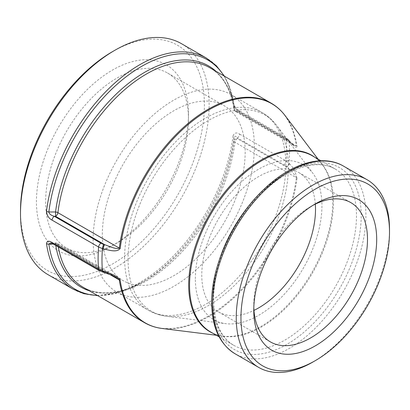 <?xml version="1.0" encoding="UTF-8"?>
<svg xmlns="http://www.w3.org/2000/svg" width="410" height="410" viewBox="0 0 410 410"><rect width="100%" height="100%" fill="white"/><g stroke="black" fill="none" stroke-linecap="round" stroke-linejoin="round"><path stroke-width="0.31" stroke-dasharray="2.05 1.54" d="M195.355 278.79A89.503 51.675 -60 0 1 241.557 181.748A89.503 51.675 -60 0 1 312.707 173.051A89.503 51.675 -60 0 1 303.39 268.089A89.503 51.675 -60 0 1 225.746 323.674A89.503 51.675 -60 0 1 195.355 278.79M93.121 239.799A114.036 65.841 -60 0 1 142.9 125.035A114.036 65.841 -60 0 1 230.779 94.484A114.036 65.841 -60 0 1 230.779 226.166A114.036 65.841 -60 0 1 116.737 292.007A114.036 65.841 -60 0 1 93.121 239.799M188.472 119.269A101.004 58.317 120 0 0 167.557 73.031A101.004 58.317 120 0 0 66.548 131.349A101.004 58.317 120 0 0 66.553 247.978A101.004 58.317 120 0 0 117.055 242.976A101.004 58.317 120 0 0 188.472 119.269L188.472 113.965A107.507 62.069 -60 0 1 112.458 245.631A107.507 62.069 -60 0 1 36.439 201.74A107.507 62.069 -60 0 1 112.453 70.074A107.507 62.069 -60 0 1 188.472 113.965M245.18 152.007A101.004 58.317 -60 0 1 201.09 253.657A101.004 58.317 -60 0 1 123.256 280.717A101.004 58.317 -60 0 1 123.256 164.087A101.004 58.317 -60 0 1 224.26 105.77A101.004 58.317 -60 0 1 245.18 152.007M112.453 51.67A130.047 75.081 -60 0 1 204.411 104.76A130.047 75.081 -60 0 1 112.458 264.03A130.047 75.081 -60 0 1 20.5 210.94M253.81 307.674A80.416 46.427 -60 0 1 253.769 305.096A80.416 46.427 -60 0 1 310.631 206.604A80.416 46.427 -60 0 1 312.886 205.359M315.31 204.129A80.416 46.427 120 0 0 298.849 172.605A80.416 46.427 120 0 0 236.877 194.15A80.416 46.427 120 0 0 201.776 275.079A80.416 46.427 120 0 0 218.433 311.892A80.416 46.427 120 0 0 253.959 310.39M103.776 272.383A3.336 1.209 106 0 0 104.699 271.902L115.779 277.175M52.68 243.699L52.706 243.714A3.336 1.927 120 0 0 54.371 243.55L100.952 270.441L104.699 271.902L55.581 243.545A3.336 1.927 -60 0 1 57.246 243.376A3.336 1.927 -60 0 1 57.912 244.503L109.485 274.28M115.779 277.17L57.246 243.376A3.336 3.336 0 0 0 55.57 242.93L50.727 242.951L54.371 243.55L55.581 243.545L55.57 242.93L55.56 244.058A3.336 2.199 171.7 0 1 57.912 244.503A126.71 73.154 -60 0 0 58.302 246.948M73.082 289.132A133.378 77.008 120 0 0 169.279 260.022A133.378 77.008 120 0 0 233.039 135.941A3.336 1.619 -173.1 0 1 234.023 137.181A132.404 76.444 -60 0 1 141.44 282.69A132.404 76.444 -60 0 1 97.288 295.405M233.039 135.941C234.233 132.722 236.437 132.117 239.655 134.131A3.336 1.927 -60 0 1 237.308 137.929C235.709 135.976 234.612 135.73 234.023 137.181L233.987 141.045A3.336 1.604 -172.9 0 0 234.971 142.275A3.336 1.927 -60 0 1 237.303 138.626A3.336 2.721 -179.4 0 0 233.987 141.045A127.684 73.718 120 0 1 144.776 280.768L141.44 282.69L119.09 292.509L97.734 295.666M239.655 134.131L286.241 161.027L289.393 163.677A3.336 2.439 -40.7 0 1 286.421 166.988L283.894 164.825L237.308 137.929L237.303 138.626L286.421 166.988C290.68 170.047 294.001 173.63 296.374 177.725L234.971 142.275A126.71 73.154 -60 0 1 174.24 259.776A126.71 73.154 -60 0 1 83.087 287.205C99.717 296.476 120.279 294.329 144.776 280.768A127.684 73.718 120 0 1 89.303 290.792M289.393 163.677C292.853 166.865 295.39 171.708 297.004 178.207A3.336 1.604 7.1 0 0 296.374 177.725A126.71 73.154 120 0 1 235.642 295.226A126.71 73.154 120 0 1 144.489 322.655M181.502 43.701A133.378 77.008 -60 0 1 181.502 197.717A133.378 77.008 -60 0 1 48.124 274.72M289.393 141.363L286.241 138.688L239.655 111.792C236.447 109.998 234.243 107.271 233.039 103.607A3.336 2.188 172 0 1 234.013 104.893L234.013 104.893A3.336 2.188 172 0 1 234.023 105.083L237.308 110.7L283.894 137.596L294.19 145.371L296.374 145.893A3.336 2.199 171.7 0 1 297.004 146.416C296.174 149.271 292.058 144.141 289.393 141.363A3.336 2.439 139.3 0 0 288.942 140.302A3.336 2.439 139.3 0 0 286.421 139.759L237.303 111.402A3.336 1.927 -60 0 1 235.637 111.566A3.336 1.927 -60 0 1 234.971 110.444L296.374 145.893A126.71 73.154 120 0 0 271.2 103.187M239.655 111.792A3.336 1.927 120 0 0 238.979 110.536A3.336 1.927 120 0 0 237.308 110.7L237.303 111.402A3.336 2.721 -179.4 0 1 233.987 108.963A3.336 2.199 -8.3 0 0 234.002 109.162A3.336 2.199 -8.3 0 0 234.971 110.444A126.71 73.154 -60 0 0 209.797 67.737C222.753 75.317 230.825 89.124 234.002 109.162A3.336 3.336 0 0 0 235.637 111.566L294.19 145.371C294.088 145.222 293.473 145.345 288.942 140.307L288.568 139.871A3.336 2.439 139.3 0 0 286.047 139.328M223.998 75.937A132.404 76.444 -60 0 1 234.023 105.083L233.987 108.963A127.684 73.718 120 0 0 216.008 71.325M53.315 244.068L55.56 244.058A127.684 73.718 120 0 0 55.78 245.493M389.5 229.318A108.368 62.566 -60 0 1 312.871 362.045M124.594 257.972A114.036 65.841 -60 0 1 174.373 143.208A114.036 65.841 -60 0 1 262.251 112.653A114.036 65.841 -60 0 1 262.251 244.334A114.036 65.841 -60 0 1 148.215 310.175A114.036 65.841 -60 0 1 124.594 257.972M128.074 259.417A113.35 65.441 120 0 0 166.562 316.264A113.35 65.441 120 0 0 264.901 245.867A113.35 65.441 120 0 0 276.699 125.506A113.35 65.441 120 0 0 186.591 136.52A113.35 65.441 120 0 0 128.074 259.417M103.028 272.168A3.336 1.209 106 0 0 103.95 271.686M99.287 270.61A3.336 1.927 120 0 0 100.952 270.441M224.444 76.193L230.456 89.467L234.013 104.893C234.658 105.585 233.034 106.021 238.974 110.536L285.56 137.432A3.336 1.927 120 0 1 286.241 138.688A133.378 77.008 120 0 1 286.241 161.027A3.336 1.927 -60 0 1 283.894 164.825M283.894 137.596A3.336 1.927 120 0 1 285.56 137.432L288.568 139.871A3.336 2.439 139.3 0 1 289.019 140.932A132.614 76.562 -60 0 1 289.019 163.247A3.336 2.439 -40.7 0 1 286.047 166.552M297.004 178.207A126.536 73.057 -60 0 1 162.083 328.471M233.039 103.607A133.378 77.008 120 0 0 206.461 58.112M285.027 115.517A126.536 73.057 -60 0 1 297.004 146.416M212.841 333.243A101.875 58.814 120 0 0 223.286 336.133A101.875 58.814 120 0 0 311.667 272.865A101.875 58.814 120 0 0 322.27 164.692A101.875 58.814 120 0 0 314.542 157.091M343.478 166.096A108.368 62.566 -60 0 1 343.478 291.233A108.368 62.566 -60 0 1 235.109 353.799M212.662 301.468A105.037 60.644 -60 0 1 324.069 162.873A105.037 60.644 -60 0 1 324.069 311.415A105.037 60.644 -60 0 1 212.662 301.468M219.401 259.75A101.7 58.717 120 0 0 212.662 298.741A101.7 58.717 120 0 0 233.726 345.302A101.7 58.717 120 0 0 335.426 286.585A101.7 58.717 120 0 0 335.426 169.151A101.7 58.717 120 0 0 254.179 199.521M318.042 159.111L322.27 164.692C319.436 160.961 316.12 157.999 312.328 155.81A101.7 58.717 -60 0 1 312.328 273.244A101.7 58.717 -60 0 1 210.627 331.967C214.42 334.155 218.638 335.544 223.286 336.133L216.342 335.262M230.779 94.484L262.251 112.653C267.879 115.927 272.691 120.207 276.699 125.506L312.707 173.051M116.737 292.007L148.215 310.175C153.858 313.414 159.977 315.444 166.562 316.264L225.746 323.674M117.055 242.976L112.458 245.631M66.553 247.978L123.256 280.717M167.557 73.031L224.26 105.77M253.769 305.096L253.769 310.406M310.631 206.604L315.228 203.949M218.433 311.892L270.421 341.909M298.849 172.605L350.837 202.622M219.186 336.907L233.726 345.302C220.77 337.614 214.076 322.547 213.641 300.105C213.051 263.594 236.713 214.415 267.961 187.631C292.345 165.891 319.205 159.254 335.426 169.151L320.886 160.756"/><path stroke-width="0.61" d="M115.779 277.175L119.31 279.953A3.336 2.199 -8.3 0 0 120.181 280.291C116.645 274.915 108.788 273.121 103.223 271.164L98.61 269.355L52.024 242.459C48.744 240.506 46.904 240.895 46.504 243.637A133.378 77.008 120 0 0 73.082 289.132L48.124 274.72A133.378 77.008 -60 0 1 20.5 213.661L20.5 210.94A130.047 75.081 -60 0 1 112.453 51.67L114.81 50.307A133.378 77.008 -60 0 1 181.502 43.701L206.461 58.112A133.378 77.008 120 0 0 110.264 87.222A133.378 77.008 120 0 0 46.504 211.304C46.889 215.434 48.728 218.371 52.024 220.119A3.336 1.927 -60 0 1 54.371 216.321C51.086 215.45 49.246 214.01 48.857 211.99A132.404 76.444 -60 0 1 125.506 77.259A132.404 76.444 -60 0 1 223.998 75.937M312.886 205.359A80.416 46.427 -60 0 1 350.837 202.622A80.416 46.427 -60 0 1 367.493 239.435A80.416 46.427 -60 0 1 332.392 320.364A80.416 46.427 -60 0 1 270.421 341.909A80.416 46.427 -60 0 1 253.81 307.674M376.687 239.435A86.92 50.184 120 0 0 315.228 203.949A86.92 50.184 120 0 0 253.769 310.406A86.92 50.184 120 0 0 315.228 345.891A86.92 50.184 120 0 0 376.687 239.435M253.959 310.39A80.416 46.427 120 0 0 315.505 209.423A80.416 46.427 120 0 0 315.31 204.129M240.957 317.801A105.037 60.644 -60 0 1 315.228 189.159A105.037 60.644 -60 0 1 389.5 232.039A105.037 60.644 -60 0 1 315.228 360.682A105.037 60.644 -60 0 1 240.957 317.801M103.223 271.164A3.336 1.209 106 0 0 103.776 272.383L103.028 272.168A3.336 1.209 106 0 1 102.474 270.948A132.614 76.562 -60 0 1 101.977 260.078A132.614 76.562 -60 0 1 102.474 248.634L103.223 248.849A3.336 1.209 -74 0 1 104.699 244.678L100.952 243.217L54.371 216.321L55.581 216.316L55.56 211.975L48.857 211.99A3.336 1.619 6.9 0 1 46.504 211.304M52.024 242.459A3.336 1.927 120 0 0 52.7 243.714A3.336 1.927 120 0 0 52.706 243.714L99.287 270.61L103.028 272.168M46.504 243.637A3.336 2.188 -8 0 0 48.857 244.088L50.727 242.951L52.706 243.714M20.5 213.661A133.378 77.008 -60 0 1 114.81 50.307M52.024 220.119L98.61 247.015L102.474 248.634A3.336 1.209 -74 0 1 103.95 244.462M103.223 248.849C108.799 249.957 116.64 252.939 120.181 248.501A3.336 1.604 -172.9 0 1 119.31 248.117C116.455 249.639 109.547 246.43 104.699 244.678L55.581 216.316A3.336 1.927 -60 0 0 57.912 212.667A3.336 1.604 7.1 0 0 55.56 211.975A127.684 73.718 120 0 1 122.124 88.668A127.684 73.718 120 0 1 216.008 71.325M97.288 295.405A132.404 76.444 -60 0 1 48.857 244.088L53.315 244.068M315.228 360.682L312.871 362.045A108.368 62.566 -60 0 1 258.684 367.411A108.368 62.566 -60 0 1 236.242 317.801A108.368 62.566 -60 0 1 283.546 208.741A108.368 62.566 -60 0 1 367.058 179.708A108.368 62.566 -60 0 1 389.5 229.318L389.5 232.039M100.952 243.217A3.336 1.927 -60 0 0 98.61 247.015A133.378 77.008 120 0 0 98.108 258.469A133.378 77.008 120 0 0 98.61 269.355A3.336 1.927 120 0 0 99.287 270.61M109.485 274.28L119.31 279.953A126.71 73.154 120 0 0 144.489 322.655C149.829 325.73 155.692 327.667 162.083 328.471A126.536 73.057 -60 0 1 120.181 280.291M144.489 322.655L83.087 287.205A126.71 73.154 -60 0 1 58.302 246.948M271.2 103.187A126.71 73.154 120 0 0 180.046 130.621A126.71 73.154 120 0 0 119.31 248.117L57.912 212.667A126.71 73.154 -60 0 1 118.644 95.171A126.71 73.154 -60 0 1 209.797 67.737L271.2 103.187C276.53 106.277 281.142 110.387 285.027 115.517A126.536 73.057 -60 0 0 191.157 122.083A126.536 73.057 -60 0 0 120.181 248.501M55.78 245.493A127.684 73.718 120 0 0 89.303 290.792M314.542 157.091A101.875 58.814 120 0 0 235.109 180.508A101.875 58.814 120 0 0 188.692 285.047A101.875 58.814 120 0 0 212.841 333.243M212.662 304.189A108.368 62.566 -60 0 1 259.966 195.129A108.368 62.566 -60 0 1 343.478 166.096C322.578 153.699 291.028 163.375 264.46 188.825C233.623 217.428 211.237 265.634 211.688 302.826C211.893 327.206 219.698 344.195 235.109 353.799A108.368 62.566 -60 0 1 212.662 304.189M254.179 199.521A101.7 58.717 120 0 0 219.401 259.75M219.186 336.907L210.627 331.967A101.7 58.717 -60 0 1 189.563 285.406A101.7 58.717 -60 0 1 233.956 183.06A101.7 58.717 -60 0 1 312.328 155.81L320.886 160.756M115.83 277.206L112.355 275.464L103.776 272.383M97.734 295.666L83.896 293.688L73.082 289.132M224.444 76.193L216.444 65.82L206.461 58.112M318.042 159.111L285.027 115.517M216.342 335.262L162.083 328.471M367.058 179.708L343.478 166.096M258.684 367.411L235.109 353.799"/></g></svg>
